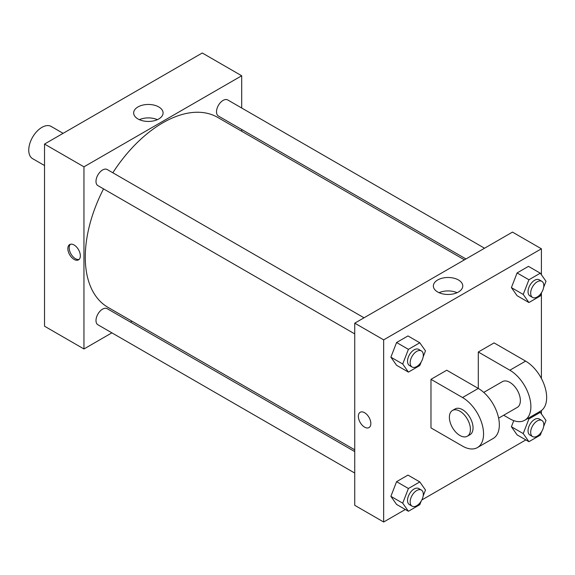 <?xml version="1.0" encoding="UTF-8"?>
<svg xmlns="http://www.w3.org/2000/svg" width="575" height="575" viewBox="0 0 575 575"><rect width="100%" height="100%" fill="white"/><g stroke="black" fill="none" stroke-linecap="round" stroke-linejoin="round"><path stroke-width="0.86" d="M63.113 133.335L51.189 126.45A18.587 10.731 120 0 0 36.865 131.431A18.587 10.731 120 0 0 28.75 150.14A18.587 10.731 120 0 0 32.602 158.65L44.527 165.535M111.888 332.846L83.957 348.975L44.527 326.205L44.527 144.066L202.263 52.993L241.694 75.763L241.694 108.014M132.02 321.224L130.482 322.115M354.739 333.902L97.923 185.632A9.293 5.369 -60 0 1 97.923 174.893A9.293 5.369 -60 0 1 107.216 169.532L364.033 317.803M354.739 473.052L97.923 324.782A9.293 5.369 -60 0 1 97.923 314.051A9.293 5.369 -60 0 1 107.216 308.682L354.739 451.591M241.694 129.483L241.694 131.258M83.957 348.975L83.957 166.829L241.694 75.763M465.958 258.958L218.435 116.049A9.293 5.369 -60 0 1 218.435 105.318A9.293 5.369 -60 0 1 227.729 99.949L484.545 248.228M354.739 449.815L107.985 307.352A109.681 63.322 -60 0 1 103.536 188.873M112.829 172.773A109.681 63.322 -60 0 1 217.666 117.386L464.42 259.842M74.103 259.418A8.833 5.096 60 0 1 68.332 251.642A8.833 5.096 60 0 1 69.683 244.562A8.833 5.096 60 0 1 78.516 249.665A8.833 5.096 60 0 1 78.516 259.857A8.833 5.096 60 0 1 74.103 259.418M83.957 166.829L44.527 144.066M158.765 106.943A14.706 8.488 180 0 1 163.077 112.952A14.706 8.488 180 0 1 148.364 121.44A14.706 8.488 180 0 1 133.659 112.952A14.706 8.488 180 0 1 142.737 105.103A14.706 8.488 180 0 1 158.765 106.943M157.37 119.665A14.706 8.488 0 0 0 139.366 119.665M70.402 244.267A8.833 5.096 -120 0 0 69.855 251.483A8.833 5.096 -120 0 0 75.426 258.657A8.833 5.096 -120 0 0 79.127 259.39M405.332 509.486L383.662 522.007L354.739 505.31L354.739 323.164L512.476 232.099L541.398 248.795L541.398 274.742M421.166 361.991L419.793 365.535L408.408 372.111L402.716 364.011L408.408 349.341L419.793 342.772L425.486 350.865L423.15 356.895M421.382 350.908L418.751 349.392A9.293 5.369 120 0 0 411.585 351.878A9.293 5.369 120 0 0 407.531 361.237A9.293 5.369 120 0 0 409.457 365.492L412.081 367.008A9.293 5.369 120 0 0 421.382 361.639A9.293 5.369 120 0 0 421.382 350.908A9.293 5.369 120 0 0 414.216 353.395A9.293 5.369 120 0 0 410.162 362.753A9.293 5.369 120 0 0 412.081 367.008M408.408 372.111L396.577 365.283L390.885 357.183L396.577 342.513L407.963 335.937L419.793 342.772M402.716 364.011L390.885 357.183L396.577 342.513L407.963 335.937M408.408 349.341L396.577 342.513M541.679 292.416L540.306 295.96L528.921 302.536L523.228 294.436L528.921 279.766L540.306 273.197L545.998 281.29L543.663 287.313M541.887 281.333L539.264 279.817A9.293 5.369 120 0 0 532.098 282.303A9.293 5.369 120 0 0 528.044 291.654A9.293 5.369 120 0 0 529.963 295.909L532.594 297.433A9.293 5.369 120 0 0 541.887 292.064A9.293 5.369 120 0 0 541.887 281.333A9.293 5.369 120 0 0 534.728 283.82A9.293 5.369 120 0 0 530.668 293.178A9.293 5.369 120 0 0 532.594 297.433M528.921 302.536L517.09 295.701L511.398 287.608L517.09 272.938L528.475 266.362L540.306 273.197M523.228 294.436L511.398 287.608L517.09 272.938L528.475 266.362M528.921 279.766L517.09 272.938M421.166 501.148L419.793 504.692L408.408 511.268L402.716 503.168L408.408 488.498L419.793 481.922L425.486 490.022L423.15 496.045M421.382 490.065L418.751 488.549A9.293 5.369 120 0 0 411.585 491.036A9.293 5.369 120 0 0 407.531 500.387A9.293 5.369 120 0 0 409.457 504.642L412.081 506.165A9.293 5.369 120 0 0 421.382 500.796A9.293 5.369 120 0 0 421.382 490.065A9.293 5.369 120 0 0 414.216 492.552A9.293 5.369 120 0 0 410.162 501.91A9.293 5.369 120 0 0 412.081 506.165M408.408 511.268L396.577 504.433L390.885 496.34L396.577 481.67L407.963 475.094L419.793 481.922M402.716 503.168L390.885 496.34L396.577 481.67L407.963 475.094M408.408 488.498L396.577 481.67M541.679 431.573L540.306 435.117L528.921 441.686L523.228 433.593L528.921 418.923L540.306 412.347L545.998 420.447L543.663 426.47M541.887 420.483L539.264 418.967A9.293 5.369 120 0 0 532.098 421.461A9.293 5.369 120 0 0 528.044 430.812A9.293 5.369 120 0 0 529.963 435.067L532.594 436.583A9.293 5.369 120 0 0 541.887 431.221A9.293 5.369 120 0 0 541.887 420.483A9.293 5.369 120 0 0 534.728 422.977A9.293 5.369 120 0 0 530.668 432.328A9.293 5.369 120 0 0 532.594 436.583M528.921 441.686L517.09 434.858L511.398 426.758L513.777 420.634L511.398 426.758L523.228 433.593M528.921 418.923L527.987 418.377M540.306 412.347L539.372 411.808M360.187 412.282A8.833 5.096 -120 0 0 358.829 419.355A8.833 5.096 -120 0 0 364.6 427.139A8.833 5.096 -120 0 0 369.013 427.577A8.833 5.096 60 0 1 364.6 427.139A8.833 5.096 60 0 1 358.829 419.355A8.833 5.096 60 0 1 360.18 412.282A8.833 5.096 60 0 1 369.013 417.378A8.833 5.096 60 0 1 369.013 427.577M383.662 522.007L383.662 339.861L354.739 323.164L512.476 232.099M354.739 505.31L354.739 323.164M458.469 279.975A14.706 8.488 180 0 1 462.774 285.983A14.706 8.488 180 0 1 448.069 294.472A14.706 8.488 180 0 1 433.363 285.983A14.706 8.488 180 0 1 442.441 278.135A14.706 8.488 180 0 1 458.469 279.975M383.662 339.861L541.398 248.795M457.067 292.697A14.706 8.488 0 0 0 439.07 292.697M541.398 293.149L541.398 378.443M541.398 410.572L541.398 413.899M525.845 439.911L421.827 499.97M517.09 434.858L511.398 426.758M517.09 295.701L511.398 287.608M396.577 365.283L390.885 357.183M396.577 504.433L390.885 496.34M430.977 379.327L462.53 397.541A29.742 17.171 60 0 1 481.958 423.753A29.742 17.171 60 0 1 477.401 447.587A29.742 17.171 60 0 1 462.53 446.114L430.977 427.901L430.977 379.327L446.753 370.221L478.299 388.434L478.299 352.008L494.076 342.901L525.622 361.114A29.742 17.171 60 0 1 545.05 387.327A29.742 17.171 60 0 1 540.493 411.161L524.723 420.268A29.742 17.171 60 0 1 509.845 418.794L503.686 415.236M477.401 447.587L493.17 438.481A29.742 17.171 -120 0 0 497.734 414.647A29.742 17.171 -120 0 0 478.299 388.434L462.53 397.541M483.747 392.402L502.413 381.628A14.871 8.589 60 0 1 513.87 385.609A14.871 8.589 60 0 1 520.368 400.574A14.871 8.589 60 0 1 517.284 407.387L498.618 418.162M525.622 361.114L509.845 370.221L478.299 352.008M509.845 370.221A29.742 17.171 60 0 1 529.28 396.434A29.742 17.171 60 0 1 524.723 420.268M452.46 410.464L455.091 408.947A14.871 8.589 60 0 1 466.555 412.929A14.871 8.589 60 0 1 473.045 427.901A14.871 8.589 60 0 1 469.962 434.707L467.331 436.224A14.871 8.589 60 0 1 452.46 427.635A14.871 8.589 60 0 1 452.46 410.464A14.871 8.589 60 0 1 463.924 414.453A14.871 8.589 60 0 1 470.415 429.417A14.871 8.589 60 0 1 467.331 436.224"/></g></svg>
